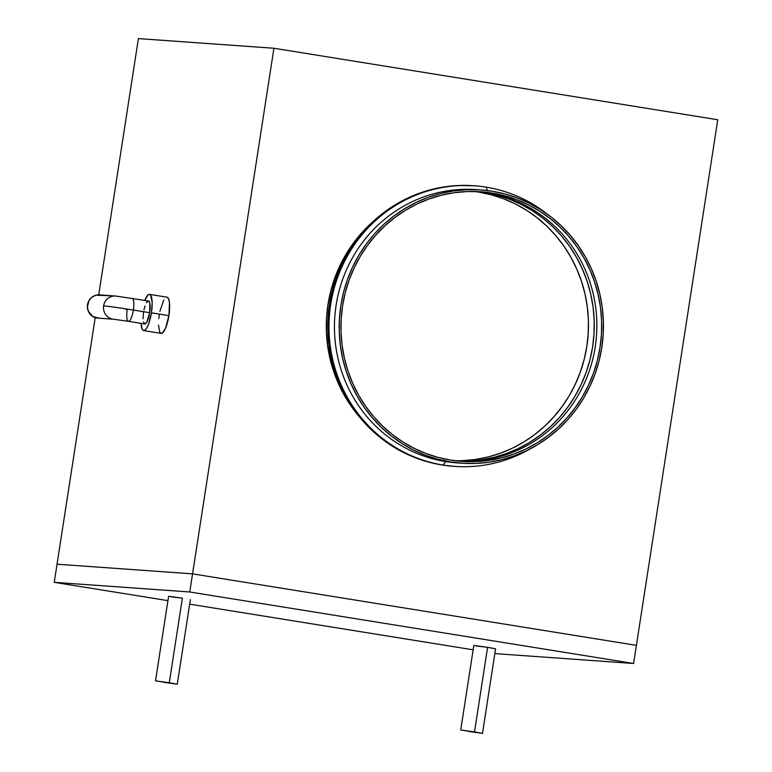 <?xml version="1.0" encoding="UTF-8"?>
<svg xmlns="http://www.w3.org/2000/svg" width="772" height="772" viewBox="0 0 772 772"><rect width="100%" height="100%" fill="white"/><g stroke="black" fill="none" stroke-linecap="round" stroke-linejoin="round"><path stroke-width="1.16" d="M164.137 682.371L174.848 683.838L164.137 682.371M171.249 596.843L182.385 598.155L169.29 682.737L177.27 684.214L155.519 680.846L169.29 682.737L182.385 598.155L168.605 596.264L155.519 680.846M469.357 731.547L480.068 733.014L469.357 731.547M482.49 733.39L495.576 648.808L487.595 647.332L474.51 731.914L482.49 733.39L460.73 730.022L474.51 731.914L487.595 647.332L495.547 648.818M633.6 663.486L189.748 591.979L54.233 582.329L167.929 600.645L54.233 582.329L57.041 564.207L54.233 582.329L189.748 591.979L633.6 663.486L636.398 645.363L192.556 573.857L189.748 591.979L192.556 573.857L57.041 564.207L95.207 317.61L57.041 564.207L192.556 573.857L57.041 564.207L192.556 573.857L273.925 48.25L192.556 573.857L636.398 645.363L633.6 663.486L498.075 653.836L633.6 663.486M189.661 604.148L473.149 649.821L189.661 604.148M494.881 653.324L498.075 653.836L494.881 653.324M476.469 646.01L487.595 647.332L473.825 645.44L460.73 730.022M125.817 309.427L127.226 309.63A11.648 3.059 99.2 0 0 128.441 321.345L144.75 323.979A11.648 3.059 -80.8 0 0 149.671 312.689L133.363 310.064A11.648 3.059 99.2 0 1 128.441 321.345A11.648 3.059 -80.8 0 0 133.363 310.064A24.463 0.55 -171.2 0 0 103.622 305.857A11.648 11.233 94.1 0 0 112.934 319.154L96.847 318.006A11.648 11.233 94.1 0 0 97.793 318.112L113.889 319.261A11.648 11.233 -85.9 0 1 103.622 305.857A11.648 11.233 -85.9 0 1 115.549 296.023L99.453 294.875A11.648 11.233 94.1 0 0 87.458 305.201A11.648 11.233 94.1 0 0 96.847 318.006L112.934 319.154M100.408 294.981L114.584 295.994L96.027 295.174L92.042 297.095L89.05 300.443L87.39 306.986L88.413 311.405L92.736 316.443L99.038 318.132M113.899 319.261A11.648 11.233 -85.9 0 1 113.889 319.261L128.441 321.345M143.689 330.59L161.165 333.398A18.345 4.825 -80.8 0 0 168.904 315.632L151.428 312.814A18.345 4.825 99.2 0 1 143.689 330.59A18.345 4.825 99.2 0 1 141.073 323.381L142.164 329.084L142.907 330.184L144.287 330.541L146.41 328.621L148.552 324.24L151.428 312.814L168.904 315.632L169.473 302.72L168.518 298.677L166.887 297.162M459.301 461.183A135.139 130.352 94.1 0 0 596.109 339.998A135.139 130.352 94.1 0 0 487.151 192.72L491.986 193.058A135.139 130.352 -85.9 0 1 600.809 341.591A135.139 130.352 -85.9 0 1 461.714 461.376A135.139 130.352 -85.9 0 1 450.645 460.093A135.139 130.352 -85.9 0 1 341.822 311.57A135.139 130.352 -85.9 0 1 480.908 191.774A135.139 130.352 -85.9 0 1 491.986 193.058L487.151 192.72A135.139 130.352 -85.9 0 1 596.109 339.998A135.139 130.352 -85.9 0 1 459.301 461.183M455.123 460.73A135.139 130.352 94.1 0 0 587.946 337.239A135.139 130.352 94.1 0 0 478.785 192.122L484.575 192.537A135.139 130.352 -85.9 0 1 593.6 339.149A135.139 130.352 -85.9 0 1 458.018 461.058L468.749 461.048L481.496 459.832L494.07 457.342L506.364 453.579L518.244 448.59L529.592 442.414L540.313 435.128L550.301 426.781L559.459 417.469L567.69 407.278L574.928 396.306L581.094 384.649L586.131 372.442L589.991 359.771L592.635 346.792L594.044 333.6L594.199 320.341L593.089 307.14L590.744 294.113L587.183 281.404L582.426 269.119L576.53 257.375L569.543 246.307L561.553 236L552.607 226.553L542.822 218.071L532.265 210.631L521.052 204.3L509.298 199.147L497.1 195.21L484.575 192.537L478.785 192.122A135.139 130.352 94.1 0 0 474.297 191.485M373.407 221.275A136.972 132.118 94.1 0 0 359.472 416.938L351.366 406.487L344.293 395.264L338.31 383.366L333.494 370.917L329.876 358.025L327.502 344.833L326.382 331.449L326.537 318.006L327.965 304.641L330.648 291.478L334.556 278.644L339.661 266.263L345.914 254.451L353.248 243.325L361.585 232.999L373.416 221.275M474.655 185.811L473.419 185.724A140.649 135.66 94.1 0 0 328.66 310.392A140.649 135.66 94.1 0 0 441.912 464.966L443.157 465.053A140.649 135.66 -85.9 0 1 329.905 310.479A140.649 135.66 -85.9 0 1 474.655 185.811A140.649 135.66 -85.9 0 1 486.177 187.152A140.649 135.66 94.1 0 0 330.696 304.525A140.649 135.66 94.1 0 0 443.157 465.053L445.647 461.569A136.972 132.118 -85.9 0 1 335.492 309.813A136.972 132.118 -85.9 0 1 478.679 189.806M487.421 190.568L486.177 187.152L487.421 190.568M450.365 461.907A136.972 132.118 -85.9 0 1 340.066 311.357A136.972 132.118 -85.9 0 1 481.043 189.951A136.972 132.118 -85.9 0 1 492.266 191.253A136.972 132.118 -85.9 0 1 602.565 341.793A136.972 132.118 -85.9 0 1 461.579 463.21A136.972 132.118 -85.9 0 1 450.365 461.907L463.248 463.316L476.218 463.403L489.139 462.177L501.887 459.649L514.345 455.837L526.379 450.78L537.891 444.518L548.757 437.135L558.88 428.672L568.153 419.235L576.501 408.909L583.835 397.783L590.088 385.971L595.193 373.59L599.101 360.756L601.784 347.593L603.212 334.228L603.366 320.795L602.247 307.41L599.873 294.209L596.254 281.317L591.439 268.868L585.456 256.97L578.382 245.747L570.276 235.306L561.215 225.733L551.295 217.135L540.593 209.598L529.235 203.181L517.317 197.95L504.946 193.965L492.266 191.253L479.373 189.844L466.404 189.748L453.482 190.974L440.735 193.502L428.286 197.323L416.243 202.38L404.731 208.633L393.865 216.025L383.742 224.478L374.468 233.916L366.121 244.241L358.787 255.368L352.534 267.18L347.429 279.56L343.521 292.395L340.838 305.558L339.41 318.923L339.255 332.365L340.375 345.75L342.749 358.941L346.367 371.834L351.192 384.282L357.166 396.181L364.239 407.404L372.345 417.855L381.407 427.418L391.327 436.016L402.029 443.562L413.387 449.979L425.314 455.2L437.676 459.195L450.365 461.907M481.043 189.951L476.324 189.613A136.972 132.118 94.1 0 0 335.347 311.029A136.972 132.118 94.1 0 0 445.647 461.569A136.972 132.118 94.1 0 0 456.87 462.872L461.579 463.21M98.739 294.846L138.4 38.6L273.925 48.25L717.767 119.756L636.398 645.363L192.556 573.857L636.398 645.363L717.767 119.756L273.925 48.25L138.4 38.6L98.739 294.846M159.254 314.947L158.791 318.489M158.501 325.07L159.64 331.902L160.383 333.002L162.265 333.137L165.507 328.351L168.904 315.632A18.345 4.825 -80.8 0 0 166.993 297.181L149.517 294.364A18.345 4.825 99.2 0 1 151.428 312.814L152.18 302.692L150.694 295.232L149.411 294.354L147.886 295.029L144.654 300.713M163.732 300.028L159.891 311.415M459.224 463.017A136.972 132.118 -85.9 0 1 445.647 461.569L443.157 465.053A140.649 135.66 94.1 0 0 530.576 448.667A140.649 135.66 -85.9 0 1 454.679 466.394A140.649 135.66 -85.9 0 1 443.157 465.053L441.912 464.966A140.649 135.66 94.1 0 0 453.434 466.307L454.679 466.394M547.271 214.114A140.649 135.66 94.1 0 0 486.177 187.152A140.649 135.66 -85.9 0 1 547.271 214.114M473.487 185.734L458.385 185.521L445.126 186.776L432.03 189.381L419.244 193.299L406.883 198.491L395.061 204.908L383.906 212.503L373.513 221.178L363.988 230.876L355.419 241.482L347.882 252.898L341.465 265.028L336.225 277.737L332.211 290.919L329.461 304.429L327.994 318.16L327.83 331.96L328.978 345.702L331.42 359.25L335.135 372.48L340.085 385.267L346.223 397.483L353.489 409.006L361.807 419.736L371.11 429.56L381.3 438.39L392.282 446.129L403.949 452.72L416.195 458.085L428.885 462.187L441.912 464.966L453.511 466.307M477.202 191.572A135.139 130.352 -85.9 0 1 484.575 192.537L477.202 191.572M478.495 191.63A135.139 130.352 -85.9 0 1 487.151 192.72A135.139 130.352 94.1 0 0 478.495 191.63M491.986 193.058L504.502 195.741L516.7 199.668L528.463 204.831L539.667 211.161L550.224 218.601L560.018 227.084L568.954 236.521L576.954 246.828L583.931 257.906L589.827 269.64L594.585 281.925L598.146 294.643L600.5 307.661L601.6 320.872L601.446 334.131L600.037 347.313L597.393 360.302L593.533 372.963L588.496 385.18L582.329 396.827L575.092 407.809L566.86 417.999L557.702 427.312L547.724 435.649L536.994 442.945L525.645 449.111L513.766 454.1L501.482 457.864L488.898 460.363L476.15 461.569L463.364 461.482L450.645 460.093L438.129 457.42L425.922 453.482L414.168 448.32L402.955 441.989L392.398 434.549L382.613 426.067L373.667 416.629L365.677 406.323L358.69 395.245L352.794 383.51L348.047 371.226L344.476 358.507L342.131 345.489L341.031 332.288L341.176 319.029L342.585 305.837L345.229 292.849L349.089 280.188L354.126 267.971L360.292 256.323L367.53 245.351L375.761 235.161L384.919 225.849L394.907 217.501L405.628 210.216L416.986 204.04L428.856 199.051L441.15 195.287L453.724 192.788L466.471 191.581L479.267 191.668L491.986 193.058M462.959 460.633L475.706 459.427L488.28 456.928L500.565 453.164L512.444 448.175L523.802 441.999L534.523 434.713L544.511 426.366L553.659 417.054L561.9 406.863L569.128 395.891L575.294 384.244L580.332 372.027L584.192 359.366L586.845 346.377L588.245 333.186L588.399 319.926L587.299 306.725L584.954 293.707L581.384 280.989L576.626 268.704L570.73 256.97L563.753 245.892L555.753 235.585L546.817 226.148L537.023 217.665L526.475 210.225L515.262 203.895L503.498 198.732L491.301 194.795L478.785 192.122M144.779 300.385A18.345 4.825 99.2 0 1 149.517 294.364M143.939 310.016L145.04 305.895M146.381 302.788L148.388 300.964L149.787 303.029L149.671 312.689L146.825 322.165L144.818 323.979L143.418 321.924M143.061 318.691L143.534 312.255M115.433 296.014A11.648 11.233 94.1 0 0 103.622 305.857A24.463 0.55 8.8 0 1 133.363 310.064A11.648 3.059 -80.8 0 0 132.157 298.349A11.648 3.059 99.2 0 1 133.363 310.064L149.671 312.689A11.648 3.059 -80.8 0 0 148.456 300.974L115.549 296.023M190.366 599.632L177.27 684.214"/></g></svg>

